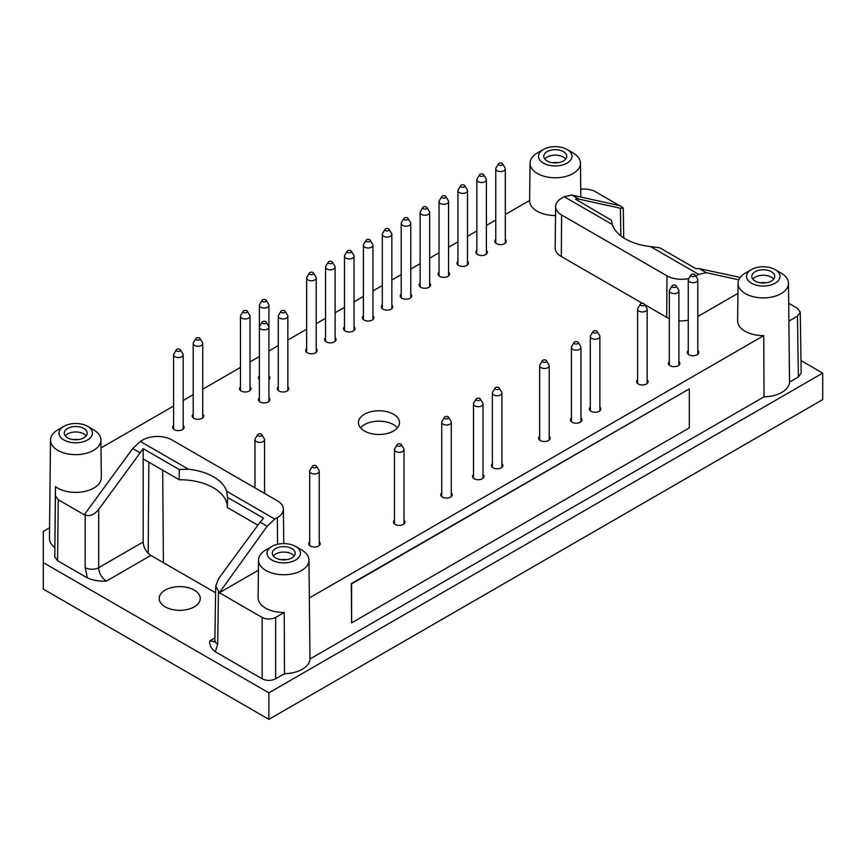 <?xml version="1.0" encoding="UTF-8"?>
<svg xmlns="http://www.w3.org/2000/svg" width="866" height="866" viewBox="0 0 866 866"><rect width="100%" height="100%" fill="white"/><g stroke="black" fill="none" stroke-linecap="round" stroke-linejoin="round"><path stroke-width="1.3" d="M689.314 427.88L689.314 388.888L351.618 583.857L351.618 622.849L689.314 427.88M689.314 388.888L351.282 583.662L351.618 622.849M227.368 507.4A47.641 27.506 0 0 0 179.208 479.732L143.161 458.915L143.161 541.997C143.626 547.702 146.192 552.172 150.857 555.409L215.602 592.788M73.069 439.582A9.429 5.445 180 0 1 78.373 439.582M281.082 559.685A9.429 5.445 180 0 1 286.397 559.685M760.608 282.825A9.429 5.445 180 0 1 765.923 282.825M552.595 162.732A9.429 5.445 180 0 1 557.899 162.732M194.255 590.092A20.535 11.853 180 0 1 200.263 598.406A20.535 11.853 180 0 1 179.727 610.335A20.535 11.853 180 0 1 159.192 598.406A20.535 11.853 180 0 1 171.933 587.505A20.535 11.853 180 0 1 194.255 590.092M611.515 220.592L612.305 224.5A47.76 27.571 0 0 0 650.528 246.572L659.74 247.806L695.82 268.633L699.263 268.612L706.32 272.682L698.645 274.349L696.091 275.821L696.091 276.655M257.895 525.164L227.368 507.541L227.477 497.365L263.567 518.204L260.092 522.166L267.15 526.236L219.358 592.755L258.414 570.207M578.889 199.115L620.424 208.241L623.282 208.143L620.511 205.837L571.831 195.034L578.889 199.115L575.425 199.126L611.504 220.267M571.831 195.034L564.188 196.723L561.633 198.195A20.567 11.875 0 0 0 555.615 206.519A20.567 11.875 0 0 0 561.633 214.995L666.993 275.821A20.567 11.875 0 0 0 688.816 278.538M84.283 514.393L85.171 514.913L85.171 567.674L87.401 577.925L57.578 560.713L54.785 556.806L55.435 486.627L55.435 495.828L58.228 499.725L84.283 514.761L132.66 448.588L140.335 441.433L188.452 469.21A47.76 27.571 180 0 1 226.686 491.282L274.793 519.059L267.15 526.236M140.335 441.433L142.89 439.95A20.567 11.875 180 0 1 171.988 439.95L277.347 500.786A20.567 11.875 180 0 1 283.377 509.111A20.567 11.875 180 0 1 277.347 517.576L274.793 519.059M143.161 458.915L143.161 448.685L98.681 509.468C94.177 514.891 89.674 516.71 85.171 514.913M495.763 239.471A5.726 3.312 0 0 0 494.811 241.3A5.726 3.312 0 0 0 496.489 243.638A5.726 3.312 0 0 0 504.597 243.638A5.726 3.312 0 0 0 506.274 241.3A5.726 3.312 0 0 0 505.311 239.471M476.852 250.393A5.726 3.312 0 0 0 475.899 252.212A5.726 3.312 0 0 0 477.577 254.561A5.726 3.312 0 0 0 485.685 254.561A5.726 3.312 0 0 0 487.363 252.212A5.726 3.312 0 0 0 486.4 250.393M457.941 261.305A5.726 3.312 0 0 0 456.988 263.134A5.726 3.312 0 0 0 458.666 265.472A5.726 3.312 0 0 0 466.774 265.472A5.726 3.312 0 0 0 468.452 263.134A5.726 3.312 0 0 0 467.488 261.305M688.253 350.6A5.726 3.312 0 0 0 687.29 352.43A5.726 3.312 0 0 0 688.968 354.768A5.726 3.312 0 0 0 697.076 354.768A5.726 3.312 0 0 0 698.754 352.43A5.726 3.312 0 0 0 697.801 350.6M669.342 361.523A5.726 3.312 0 0 0 668.379 363.352A5.726 3.312 0 0 0 670.057 365.69A5.726 3.312 0 0 0 678.165 365.69A5.726 3.312 0 0 0 679.842 363.352A5.726 3.312 0 0 0 678.89 361.523M439.03 272.227A5.726 3.312 0 0 0 438.077 274.057A5.726 3.312 0 0 0 439.755 276.395A5.726 3.312 0 0 0 447.863 276.395A5.726 3.312 0 0 0 449.541 274.057A5.726 3.312 0 0 0 448.577 272.227M420.118 283.139A5.726 3.312 0 0 0 419.166 284.968A5.726 3.312 0 0 0 420.844 287.306A5.726 3.312 0 0 0 428.951 287.306A5.726 3.312 0 0 0 430.629 284.968A5.726 3.312 0 0 0 429.666 283.139M637.592 379.849A5.726 3.312 0 0 0 636.64 381.679A5.726 3.312 0 0 0 638.318 384.017A5.726 3.312 0 0 0 646.426 384.017A5.726 3.312 0 0 0 648.104 381.679A5.726 3.312 0 0 0 647.151 379.849M590.32 407.139A5.726 3.312 0 0 0 589.367 408.969A5.726 3.312 0 0 0 591.045 411.307A5.726 3.312 0 0 0 599.142 411.307A5.726 3.312 0 0 0 600.82 408.969A5.726 3.312 0 0 0 599.867 407.139M401.207 294.061A5.726 3.312 0 0 0 400.254 295.891A5.726 3.312 0 0 0 401.932 298.229A5.726 3.312 0 0 0 410.04 298.229A5.726 3.312 0 0 0 411.718 295.891A5.726 3.312 0 0 0 410.765 294.061M571.408 418.061A5.726 3.312 0 0 0 570.456 419.891A5.726 3.312 0 0 0 572.134 422.229A5.726 3.312 0 0 0 580.231 422.229A5.726 3.312 0 0 0 581.909 419.891A5.726 3.312 0 0 0 580.956 418.061M539.659 436.388A5.726 3.312 0 0 0 538.706 438.218A5.726 3.312 0 0 0 540.384 440.556A5.726 3.312 0 0 0 548.492 440.556A5.726 3.312 0 0 0 550.17 438.218A5.726 3.312 0 0 0 549.217 436.388M492.386 463.678A5.726 3.312 0 0 0 491.433 465.507A5.726 3.312 0 0 0 493.111 467.846A5.726 3.312 0 0 0 501.219 467.846A5.726 3.312 0 0 0 502.897 465.507A5.726 3.312 0 0 0 501.934 463.678M473.475 474.6A5.726 3.312 0 0 0 472.522 476.43A5.726 3.312 0 0 0 474.2 478.768A5.726 3.312 0 0 0 482.308 478.768A5.726 3.312 0 0 0 483.986 476.43A5.726 3.312 0 0 0 483.022 474.6M441.736 492.927A5.726 3.312 0 0 0 440.772 494.757A5.726 3.312 0 0 0 442.45 497.095A5.726 3.312 0 0 0 450.558 497.095A5.726 3.312 0 0 0 452.236 494.757A5.726 3.312 0 0 0 451.283 492.927M394.452 520.217A5.726 3.312 0 0 0 393.5 522.046A5.726 3.312 0 0 0 395.177 524.385A5.726 3.312 0 0 0 403.285 524.385A5.726 3.312 0 0 0 404.963 522.046A5.726 3.312 0 0 0 404.011 520.217M382.296 304.984A5.726 3.312 0 0 0 381.343 306.802A5.726 3.312 0 0 0 383.021 309.151A5.726 3.312 0 0 0 391.129 309.151A5.726 3.312 0 0 0 392.807 306.802A5.726 3.312 0 0 0 391.854 304.984M363.384 315.895A5.726 3.312 0 0 0 362.432 317.725A5.726 3.312 0 0 0 364.11 320.063A5.726 3.312 0 0 0 372.218 320.063A5.726 3.312 0 0 0 373.895 317.725A5.726 3.312 0 0 0 372.943 315.895M344.473 326.818A5.726 3.312 0 0 0 343.521 328.647A5.726 3.312 0 0 0 345.198 330.985A5.726 3.312 0 0 0 353.306 330.985A5.726 3.312 0 0 0 354.984 328.647A5.726 3.312 0 0 0 354.032 326.818M325.562 337.729A5.726 3.312 0 0 0 324.609 339.559A5.726 3.312 0 0 0 326.287 341.897A5.726 3.312 0 0 0 334.395 341.897A5.726 3.312 0 0 0 336.073 339.559A5.726 3.312 0 0 0 335.12 337.729M306.651 348.652A5.726 3.312 0 0 0 305.698 350.481A5.726 3.312 0 0 0 307.376 352.819A5.726 3.312 0 0 0 315.484 352.819A5.726 3.312 0 0 0 317.162 350.481A5.726 3.312 0 0 0 316.209 348.652M268.925 379.6A5.726 3.312 0 0 0 269.878 377.771A5.726 3.312 0 0 0 268.925 375.941M259.378 375.941A5.726 3.312 0 0 0 258.425 377.771A5.726 3.312 0 0 0 259.378 379.6M278.289 386.864A5.726 3.312 0 0 0 277.337 388.693A5.726 3.312 0 0 0 279.014 391.031A5.726 3.312 0 0 0 287.111 391.031A5.726 3.312 0 0 0 288.789 388.693A5.726 3.312 0 0 0 287.837 386.864M259.378 397.786A5.726 3.312 0 0 0 258.425 399.616A5.726 3.312 0 0 0 260.103 401.954A5.726 3.312 0 0 0 268.2 401.954A5.726 3.312 0 0 0 269.878 399.616A5.726 3.312 0 0 0 268.925 397.786M240.467 386.864A5.726 3.312 0 0 0 239.514 388.693A5.726 3.312 0 0 0 241.192 391.031A5.726 3.312 0 0 0 249.289 391.031A5.726 3.312 0 0 0 250.978 388.693A5.726 3.312 0 0 0 250.014 386.864M193.194 414.165A5.726 3.312 0 0 0 192.23 415.994A5.726 3.312 0 0 0 193.908 418.332A5.726 3.312 0 0 0 202.016 418.332A5.726 3.312 0 0 0 203.694 415.994A5.726 3.312 0 0 0 202.741 414.165M173.601 425.466A5.726 3.312 0 0 0 172.648 427.295A5.726 3.312 0 0 0 174.326 429.633A5.726 3.312 0 0 0 182.434 429.633A5.726 3.312 0 0 0 184.112 427.295A5.726 3.312 0 0 0 183.159 425.466M309.692 541.867A5.726 3.312 0 0 0 308.74 543.696A5.726 3.312 0 0 0 310.418 546.035A5.726 3.312 0 0 0 318.526 546.035A5.726 3.312 0 0 0 320.204 543.696A5.726 3.312 0 0 0 319.24 541.867M393.489 414.229A20.535 11.853 0 0 0 371.113 411.664A20.535 11.853 0 0 0 358.437 422.619A20.535 11.853 0 0 0 364.445 430.997A20.535 11.853 0 0 0 386.831 433.574A20.535 11.853 0 0 0 399.507 422.619A20.535 11.853 0 0 0 393.489 414.229M580.74 189.037L586.812 189.037L593.567 190.65L618.616 205.112M505.311 214.508L529.635 200.468A25.612 14.787 0 0 0 529.635 200.652A25.612 14.787 0 0 0 537.136 211.207A25.612 14.787 0 0 0 555.517 215.537M101.019 447.928L173.601 406.024M183.159 400.503L193.194 394.712M202.741 389.191L240.467 367.411M250.014 361.901L259.378 356.5M268.925 350.979L278.289 345.577M287.837 340.067L306.651 329.199M316.209 323.689L325.562 318.287M335.12 312.767L344.473 307.365M354.032 301.855L363.384 296.443M372.943 290.933L382.296 285.531M391.854 280.01L401.207 274.609M410.765 269.099L420.118 263.697M429.666 258.176L439.03 252.775M448.577 247.265L457.941 241.852M467.488 236.342L476.852 230.941M486.4 225.42L495.763 220.018M55.435 486.627A25.612 14.787 0 0 0 84.056 491.585A25.612 14.787 0 0 0 101.333 477.502L100.932 439.993A25.211 14.56 180 0 1 83.926 453.849A25.211 14.56 180 0 1 55.749 448.978A25.211 14.56 180 0 1 50.499 439.993A25.211 14.56 180 0 1 57.892 429.796L63.9 426.321A16.714 9.645 180 0 1 87.542 426.321L87.542 426.321A16.714 9.645 180 0 1 87.542 439.971A16.714 9.645 180 0 1 63.9 439.971A16.714 9.645 180 0 1 63.9 426.321M271.924 546.424A16.714 9.645 0 0 0 271.924 560.064A16.714 9.645 0 0 0 295.555 560.064A16.714 9.645 0 0 0 295.555 546.424A16.714 9.645 0 0 0 271.924 546.424L265.905 549.888A25.211 14.56 0 0 0 258.523 560.096L258.122 597.605A25.612 14.787 0 0 0 265.624 608.159A25.612 14.787 0 0 0 284.221 612.489L275.637 617.447C271.134 619.569 266.631 619.569 262.127 617.447L219.358 592.755M781.1 273.039L775.081 269.564A16.714 9.645 180 0 1 775.081 283.214A16.714 9.645 180 0 1 751.45 283.214A16.714 9.645 180 0 1 751.45 269.564A16.714 9.645 180 0 1 775.081 269.564L781.1 273.039A25.211 14.56 180 0 1 788.482 283.247A25.211 14.56 180 0 1 763.747 297.893A25.211 14.56 180 0 1 738.048 283.247L737.648 320.756A25.612 14.787 0 0 0 763.747 335.629L309.346 597.973A25.612 14.787 0 0 0 309.357 597.605L308.956 560.096A25.211 14.56 0 0 0 301.574 549.888L295.555 546.424M797.467 316.166L798.387 376.991L801.18 373.051L800.26 312.215L797.467 316.166L788.883 321.124A25.612 14.787 0 0 0 788.883 320.756L788.482 283.247M800.26 312.215L797.467 308.372L788.699 303.306M697.801 316.523L737.94 293.358M644.672 304.626L666.69 317.335A21.011 12.135 0 0 0 669.342 318.634M678.89 320.788A21.011 12.135 0 0 0 688.253 320.258M555.615 206.519L555.171 247.849A21.011 12.135 0 0 0 561.32 256.509L642.453 303.349M87.401 577.925C92.9 580.35 99.211 581.411 106.323 581.118C101.658 577.882 99.103 573.4 98.681 567.674L143.161 541.997M54.785 547.583A26.261 15.166 180 0 1 49.449 538.338L50.499 439.993M798.387 376.991L789.521 382.112A26.261 15.166 180 0 1 764.029 396.834L309.996 658.972A26.261 15.166 0 0 1 284.503 673.683L275.637 678.803C271.134 680.936 266.631 680.936 262.127 678.803L215.331 651.784C211.131 648.612 209.28 644.964 209.789 640.862L214.92 637.896M49.568 527.795L43.3 531.41L43.3 562.608L268.882 692.843L822.7 373.094L800.996 360.57M214.725 641.663L209.789 640.862M93.55 429.796L87.542 426.321L93.55 429.796A25.211 14.56 180 0 1 100.932 439.993M258.523 560.096A25.211 14.56 0 0 0 265.905 570.477A25.211 14.56 0 0 0 293.455 573.617A25.211 14.56 0 0 0 308.956 560.096M284.503 673.683L284.221 612.489M309.346 597.973L309.996 658.972M763.747 335.629L764.029 396.834M643.893 303.706A2.154 1.245 180 0 1 644.401 304.172A2.154 1.245 180 0 1 642.366 305.828A2.154 1.245 180 0 1 640.342 304.172A2.154 1.245 180 0 1 643.893 303.706M644.401 304.172L646.88 308.274A4.774 2.76 180 0 1 647.151 309.184A4.774 2.76 180 0 1 642.366 311.944A4.774 2.76 180 0 1 637.592 309.184A4.774 2.76 180 0 1 637.863 308.274L640.342 304.172M675.632 285.379A2.154 1.245 180 0 1 676.14 285.845A2.154 1.245 180 0 1 674.116 287.501A2.154 1.245 180 0 1 672.081 285.845A2.154 1.245 180 0 1 675.632 285.379M676.14 285.845L678.619 289.948A4.774 2.76 180 0 1 678.89 290.857A4.774 2.76 180 0 1 674.116 293.617A4.774 2.76 180 0 1 669.342 290.857A4.774 2.76 180 0 1 669.602 289.948L672.081 285.845M577.698 341.918A2.154 1.245 180 0 1 578.207 342.384A2.154 1.245 180 0 1 576.182 344.04A2.154 1.245 180 0 1 574.158 342.384A2.154 1.245 180 0 1 577.698 341.918M578.207 342.384L580.696 346.487A4.774 2.76 180 0 1 580.956 347.396A4.774 2.76 180 0 1 576.182 350.156A4.774 2.76 180 0 1 571.408 347.396A4.774 2.76 180 0 1 571.679 346.487L574.158 342.384M596.609 331.007A2.154 1.245 180 0 1 597.118 331.472A2.154 1.245 180 0 1 595.094 333.118A2.154 1.245 180 0 1 593.069 331.472A2.154 1.245 180 0 1 596.609 331.007M597.118 331.472L599.608 335.564A4.774 2.76 180 0 1 599.867 336.473A4.774 2.76 180 0 1 595.094 339.234A4.774 2.76 180 0 1 590.32 336.473A4.774 2.76 180 0 1 590.58 335.564L593.069 331.472M545.959 360.245A2.154 1.245 180 0 1 546.468 360.711A2.154 1.245 180 0 1 544.443 362.367A2.154 1.245 180 0 1 542.408 360.711A2.154 1.245 180 0 1 545.959 360.245M546.468 360.711L548.947 364.813A4.774 2.76 180 0 1 549.217 365.723A4.774 2.76 180 0 1 544.443 368.483A4.774 2.76 180 0 1 539.659 365.723A4.774 2.76 180 0 1 539.929 364.813L542.408 360.711M498.686 387.546A2.154 1.245 180 0 1 499.195 388.011A2.154 1.245 180 0 1 497.16 389.657A2.154 1.245 180 0 1 495.135 388.011A2.154 1.245 180 0 1 498.686 387.546M499.195 388.011L501.674 392.114A4.774 2.76 180 0 1 501.934 393.023A4.774 2.76 180 0 1 497.16 395.773A4.774 2.76 180 0 1 492.386 393.023A4.774 2.76 180 0 1 492.657 392.114L495.135 388.011M479.775 398.457A2.154 1.245 180 0 1 480.284 398.923A2.154 1.245 180 0 1 478.249 400.579A2.154 1.245 180 0 1 476.224 398.923A2.154 1.245 180 0 1 479.775 398.457M480.284 398.923L482.763 403.026A4.774 2.76 180 0 1 483.022 403.935A4.774 2.76 180 0 1 478.249 406.695A4.774 2.76 180 0 1 473.475 403.935A4.774 2.76 180 0 1 473.745 403.026L476.224 398.923M448.025 416.784A2.154 1.245 180 0 1 448.534 417.26A2.154 1.245 180 0 1 446.51 418.906A2.154 1.245 180 0 1 444.475 417.26A2.154 1.245 180 0 1 448.025 416.784M448.534 417.26L451.013 421.352A4.774 2.76 180 0 1 451.283 422.262A4.774 2.76 180 0 1 446.51 425.022A4.774 2.76 180 0 1 441.736 422.262A4.774 2.76 180 0 1 441.996 421.352L444.475 417.26M400.752 444.085A2.154 1.245 180 0 1 401.261 444.55A2.154 1.245 180 0 1 399.226 446.196A2.154 1.245 180 0 1 397.202 444.55A2.154 1.245 180 0 1 400.752 444.085M401.261 444.55L403.74 448.653A4.774 2.76 180 0 1 404.011 449.562A4.774 2.76 180 0 1 399.226 452.312A4.774 2.76 180 0 1 394.452 449.562A4.774 2.76 180 0 1 394.723 448.653L397.202 444.55M199.483 338.021A2.154 1.245 180 0 1 199.992 338.487A2.154 1.245 180 0 1 197.968 340.143A2.154 1.245 180 0 1 195.933 338.487A2.154 1.245 180 0 1 199.483 338.021M199.992 338.487L202.471 342.59A4.774 2.76 180 0 1 202.741 343.499A4.774 2.76 180 0 1 197.968 346.259A4.774 2.76 180 0 1 193.194 343.499A4.774 2.76 180 0 1 193.454 342.59L195.933 338.487M179.901 349.334A2.154 1.245 180 0 1 180.409 349.799A2.154 1.245 180 0 1 178.374 351.444A2.154 1.245 180 0 1 176.35 349.799A2.154 1.245 180 0 1 179.901 349.334M180.409 349.799L182.888 353.891A4.774 2.76 180 0 1 183.159 354.8A4.774 2.76 180 0 1 178.374 357.561A4.774 2.76 180 0 1 173.601 354.8A4.774 2.76 180 0 1 173.871 353.891L176.35 349.799M315.993 465.724A2.154 1.245 180 0 1 316.501 466.189A2.154 1.245 180 0 1 314.466 467.846A2.154 1.245 180 0 1 312.442 466.189A2.154 1.245 180 0 1 315.993 465.724M316.501 466.189L318.98 470.292A4.774 2.76 180 0 1 319.24 471.201A4.774 2.76 180 0 1 314.466 473.962A4.774 2.76 180 0 1 309.692 471.201A4.774 2.76 180 0 1 309.963 470.292L312.442 466.189M261.283 434.137A2.154 1.245 180 0 1 261.792 434.602A2.154 1.245 180 0 1 259.768 436.258A2.154 1.245 180 0 1 257.732 434.602A2.154 1.245 180 0 1 261.283 434.137M261.792 434.602L264.271 438.705A4.774 2.76 180 0 1 264.541 439.614A4.774 2.76 180 0 1 259.768 442.374A4.774 2.76 180 0 1 254.983 439.614A4.774 2.76 180 0 1 255.254 438.705L257.732 434.602M265.667 321.643A2.154 1.245 180 0 1 266.187 322.109A2.154 1.245 180 0 1 264.152 323.765A2.154 1.245 180 0 1 262.127 322.109A2.154 1.245 180 0 1 265.667 321.643M266.187 322.109L268.666 326.211A4.774 2.76 180 0 1 268.925 327.121A4.774 2.76 180 0 1 264.152 329.881A4.774 2.76 180 0 1 259.378 327.121A4.774 2.76 180 0 1 259.648 326.211L262.127 322.109M246.756 310.721A2.154 1.245 180 0 1 247.275 311.197A2.154 1.245 180 0 1 245.24 312.843A2.154 1.245 180 0 1 243.216 311.197A2.154 1.245 180 0 1 246.756 310.721M247.275 311.197L249.754 315.289A4.774 2.76 180 0 1 250.014 316.198A4.774 2.76 180 0 1 245.24 318.959A4.774 2.76 180 0 1 240.467 316.198A4.774 2.76 180 0 1 240.737 315.289L243.216 311.197M265.667 299.809A2.154 1.245 180 0 1 266.187 300.275A2.154 1.245 180 0 1 264.152 301.92A2.154 1.245 180 0 1 262.127 300.275A2.154 1.245 180 0 1 265.667 299.809M266.187 300.275L268.666 304.377A4.774 2.76 180 0 1 268.925 305.287A4.774 2.76 180 0 1 264.152 308.036A4.774 2.76 180 0 1 259.378 305.287A4.774 2.76 180 0 1 259.648 304.377L262.127 300.275M284.578 310.721A2.154 1.245 180 0 1 285.087 311.197A2.154 1.245 180 0 1 283.063 312.843A2.154 1.245 180 0 1 281.039 311.197A2.154 1.245 180 0 1 284.578 310.721M285.087 311.197L287.577 315.289A4.774 2.76 180 0 1 287.837 316.198A4.774 2.76 180 0 1 283.063 318.959A4.774 2.76 180 0 1 278.289 316.198A4.774 2.76 180 0 1 278.56 315.289L281.039 311.197M369.685 239.752A2.154 1.245 180 0 1 370.193 240.228A2.154 1.245 180 0 1 368.158 241.874A2.154 1.245 180 0 1 366.134 240.228A2.154 1.245 180 0 1 369.685 239.752M370.193 240.228L372.672 244.32A4.774 2.76 180 0 1 372.943 245.23A4.774 2.76 180 0 1 368.158 247.99A4.774 2.76 180 0 1 363.384 245.23A4.774 2.76 180 0 1 363.655 244.32L366.134 240.228M350.773 250.675A2.154 1.245 180 0 1 351.282 251.14A2.154 1.245 180 0 1 349.247 252.796A2.154 1.245 180 0 1 347.223 251.14A2.154 1.245 180 0 1 350.773 250.675M351.282 251.14L353.761 255.243A4.774 2.76 180 0 1 354.032 256.152A4.774 2.76 180 0 1 349.247 258.912A4.774 2.76 180 0 1 344.473 256.152A4.774 2.76 180 0 1 344.744 255.243L347.223 251.14M331.862 261.597A2.154 1.245 180 0 1 332.371 262.062A2.154 1.245 180 0 1 330.336 263.708A2.154 1.245 180 0 1 328.311 262.062A2.154 1.245 180 0 1 331.862 261.597M332.371 262.062L334.85 266.165A4.774 2.76 180 0 1 335.12 267.074A4.774 2.76 180 0 1 330.336 269.824A4.774 2.76 180 0 1 325.562 267.074A4.774 2.76 180 0 1 325.832 266.165L328.311 262.062M312.951 272.509A2.154 1.245 180 0 1 313.46 272.985A2.154 1.245 180 0 1 311.424 274.63A2.154 1.245 180 0 1 309.4 272.985A2.154 1.245 180 0 1 312.951 272.509M313.46 272.985L315.938 277.077A4.774 2.76 180 0 1 316.209 277.986A4.774 2.76 180 0 1 311.424 280.746A4.774 2.76 180 0 1 306.651 277.986A4.774 2.76 180 0 1 306.921 277.077L309.4 272.985M694.543 274.457A2.154 1.245 180 0 1 695.052 274.933A2.154 1.245 180 0 1 693.027 276.579A2.154 1.245 180 0 1 690.992 274.933A2.154 1.245 180 0 1 694.543 274.457M695.052 274.933L697.531 279.025A4.774 2.76 180 0 1 697.801 279.935A4.774 2.76 180 0 1 693.027 282.695A4.774 2.76 180 0 1 688.253 279.935A4.774 2.76 180 0 1 688.513 279.025L690.992 274.933M464.241 185.162A2.154 1.245 180 0 1 464.75 185.638A2.154 1.245 180 0 1 462.715 187.283A2.154 1.245 180 0 1 460.69 185.638A2.154 1.245 180 0 1 464.241 185.162M464.75 185.638L467.229 189.73A4.774 2.76 180 0 1 467.488 190.639A4.774 2.76 180 0 1 462.715 193.399A4.774 2.76 180 0 1 457.941 190.639A4.774 2.76 180 0 1 458.211 189.73L460.69 185.638M483.152 174.25A2.154 1.245 180 0 1 483.661 174.716A2.154 1.245 180 0 1 481.626 176.372A2.154 1.245 180 0 1 479.602 174.716A2.154 1.245 180 0 1 483.152 174.25M483.661 174.716L486.14 178.818A4.774 2.76 180 0 1 486.4 179.727A4.774 2.76 180 0 1 481.626 182.488A4.774 2.76 180 0 1 476.852 179.727A4.774 2.76 180 0 1 477.123 178.818L479.602 174.716M407.507 217.918A2.154 1.245 180 0 1 408.016 218.394A2.154 1.245 180 0 1 405.981 220.04A2.154 1.245 180 0 1 403.957 218.394A2.154 1.245 180 0 1 407.507 217.918M408.016 218.394L410.495 222.486A4.774 2.76 180 0 1 410.765 223.396A4.774 2.76 180 0 1 405.981 226.156A4.774 2.76 180 0 1 401.207 223.396A4.774 2.76 180 0 1 401.478 222.486L403.957 218.394M445.33 196.084A2.154 1.245 180 0 1 445.838 196.55A2.154 1.245 180 0 1 443.803 198.206A2.154 1.245 180 0 1 441.779 196.55A2.154 1.245 180 0 1 445.33 196.084M445.838 196.55L448.317 200.652A4.774 2.76 180 0 1 448.577 201.561A4.774 2.76 180 0 1 443.803 204.322A4.774 2.76 180 0 1 439.03 201.561A4.774 2.76 180 0 1 439.3 200.652L441.779 196.55M388.596 228.841A2.154 1.245 180 0 1 389.105 229.306A2.154 1.245 180 0 1 387.07 230.962A2.154 1.245 180 0 1 385.045 229.306A2.154 1.245 180 0 1 388.596 228.841M389.105 229.306L391.584 233.409A4.774 2.76 180 0 1 391.854 234.318A4.774 2.76 180 0 1 387.07 237.078A4.774 2.76 180 0 1 382.296 234.318A4.774 2.76 180 0 1 382.566 233.409L385.045 229.306M426.418 207.006A2.154 1.245 180 0 1 426.927 207.472A2.154 1.245 180 0 1 424.892 209.117A2.154 1.245 180 0 1 422.868 207.472A2.154 1.245 180 0 1 426.418 207.006M426.927 207.472L429.406 211.575A4.774 2.76 180 0 1 429.666 212.484A4.774 2.76 180 0 1 424.892 215.233A4.774 2.76 180 0 1 420.118 212.484A4.774 2.76 180 0 1 420.389 211.575L422.868 207.472M502.064 163.328A2.154 1.245 180 0 1 502.572 163.804A2.154 1.245 180 0 1 500.537 165.449A2.154 1.245 180 0 1 498.513 163.804A2.154 1.245 180 0 1 502.064 163.328M502.572 163.804L505.051 167.896A4.774 2.76 180 0 1 505.311 168.805A4.774 2.76 180 0 1 500.537 171.565A4.774 2.76 180 0 1 495.763 168.805A4.774 2.76 180 0 1 496.034 167.896L498.513 163.804M226.686 491.282L227.477 497.225M43.3 562.608L43.3 589.118L268.882 719.354L822.7 399.616L822.7 373.094M740.213 277.423L699.263 268.612M706.32 272.682L738.795 279.815M215.331 651.784L217.68 644.174A9.548 5.51 0.9 0 1 214.887 640.201L215.699 586.304L219.358 592.376M215.699 586.304L218.557 578.672L260.092 522.166M268.882 692.843L268.882 719.354M789.521 382.112L788.883 321.124M179.208 479.732L179.251 469.524L143.161 448.685M738.048 283.247A25.211 14.56 180 0 1 745.431 273.039L751.45 269.564M755.163 271.707A11.464 6.614 180 0 1 767.655 270.279A11.464 6.614 180 0 1 774.724 276.395A11.464 6.614 180 0 1 763.271 283.009A11.464 6.614 180 0 1 751.807 276.395A11.464 6.614 180 0 1 755.163 271.707M543.426 149.472L537.418 152.936A25.211 14.56 0 0 0 530.035 163.144A25.211 14.56 0 0 0 537.418 173.525A25.211 14.56 0 0 0 564.968 176.664A25.211 14.56 0 0 0 580.458 163.144A25.211 14.56 0 0 0 573.076 152.936L567.068 149.472A16.714 9.645 0 0 0 543.426 149.472A16.714 9.645 0 0 0 543.426 163.122A16.714 9.645 0 0 0 567.068 163.122A16.714 9.645 0 0 0 567.068 149.472M547.139 151.615A11.464 6.614 180 0 1 559.631 150.175A11.464 6.614 180 0 1 566.71 156.291A11.464 6.614 180 0 1 555.247 162.905A11.464 6.614 180 0 1 543.783 156.291A11.464 6.614 180 0 1 547.139 151.615M275.637 548.568A11.464 6.614 180 0 1 288.129 547.128A11.464 6.614 180 0 1 295.198 553.244A11.464 6.614 180 0 1 283.734 559.858A11.464 6.614 180 0 1 272.281 553.244A11.464 6.614 180 0 1 275.637 548.568M67.613 428.464A11.464 6.614 180 0 1 80.105 427.035A11.464 6.614 180 0 1 87.185 433.141A11.464 6.614 180 0 1 75.721 439.766A11.464 6.614 180 0 1 64.257 433.141A11.464 6.614 180 0 1 67.613 428.464M544.801 159.019A11.464 6.614 180 0 1 547.139 157.071A11.464 6.614 180 0 1 565.682 159.019M752.825 279.123A11.464 6.614 180 0 1 755.163 277.174A11.464 6.614 180 0 1 773.706 279.123M65.275 435.879A11.464 6.614 180 0 1 67.613 433.92A11.464 6.614 180 0 1 86.156 435.879M273.299 555.972A11.464 6.614 180 0 1 275.637 554.024A11.464 6.614 180 0 1 294.18 555.972M188.452 469.21L179.251 469.524M397.418 427.815A20.535 11.853 0 0 0 378.972 421.168A20.535 11.853 0 0 0 360.516 427.815M163.403 562.651L162.7 470.206M148.173 553.298L148.865 462.217M564.188 196.723L612.305 224.5M650.528 246.572L698.645 274.349M132.66 448.588L139.718 452.669M150.857 555.409L106.323 581.118M275.637 617.447L275.637 678.803M262.127 617.447L262.127 678.803M218.47 591.868L217.68 644.174M58.228 499.725L57.578 560.713M55.435 495.828L54.785 556.806M277.347 517.576L277.553 544.281M666.993 275.821L666.69 317.335M561.633 214.995L561.32 256.509M98.681 509.468L98.681 567.674A9.548 5.412 0 0 1 85.171 567.674M620.846 235.844L620.424 208.241M214.887 640.201L214.595 642.042L215.32 641.381M647.151 383.508L647.151 309.184M637.592 383.508L637.592 309.184M678.89 365.181L678.89 290.857M669.342 365.181L669.342 290.857M580.956 421.72L580.956 347.396M571.408 421.72L571.408 347.396M599.867 410.798L599.867 336.473M590.32 410.798L590.32 336.473M549.217 440.047L549.217 365.723M539.659 440.047L539.659 365.723M501.934 467.337L501.934 393.023M492.386 467.337L492.386 393.023M483.022 478.259L483.022 403.935M473.475 478.259L473.475 403.935M451.283 496.586L451.283 422.262M441.736 496.586L441.736 422.262M404.011 523.876L404.011 449.562M394.452 523.876L394.452 449.562M202.741 417.813L202.741 343.499M193.194 417.813L193.194 343.499M183.159 429.125L183.159 354.8M173.601 429.125L173.601 354.8M319.24 545.526L319.24 471.201M309.692 545.526L309.692 471.201M264.541 493.393L264.541 439.614M254.983 487.872L254.983 439.614M268.925 401.445L268.925 305.287M259.378 401.445L259.378 305.287M250.014 390.523L250.014 316.198M240.467 390.523L240.467 316.198M287.837 390.523L287.837 316.198M278.289 390.523L278.289 316.198M372.943 319.554L372.943 245.23M363.384 319.554L363.384 245.23M354.032 330.476L354.032 256.152M344.473 330.476L344.473 256.152M335.12 341.388L335.12 267.074M325.562 341.388L325.562 267.074M316.209 352.31L316.209 277.986M306.651 352.31L306.651 277.986M697.801 354.259L697.801 279.935M688.253 354.259L688.253 279.935M467.488 264.964L467.488 190.639M457.941 264.964L457.941 190.639M486.4 254.041L486.4 179.727M476.852 254.041L476.852 179.727M410.765 297.72L410.765 223.396M401.207 297.72L401.207 223.396M448.577 275.886L448.577 201.561M439.03 275.886L439.03 201.561M391.854 308.632L391.854 234.318M382.296 308.632L382.296 234.318M429.666 286.798L429.666 212.484M420.118 286.798L420.118 212.484M505.311 243.13L505.311 168.805M495.763 243.13L495.763 168.805M530.035 163.144L529.635 200.652M580.458 163.144L580.826 196.972M283.377 509.111L283.745 543.599M623.282 208.143L623.737 237.89"/></g></svg>
